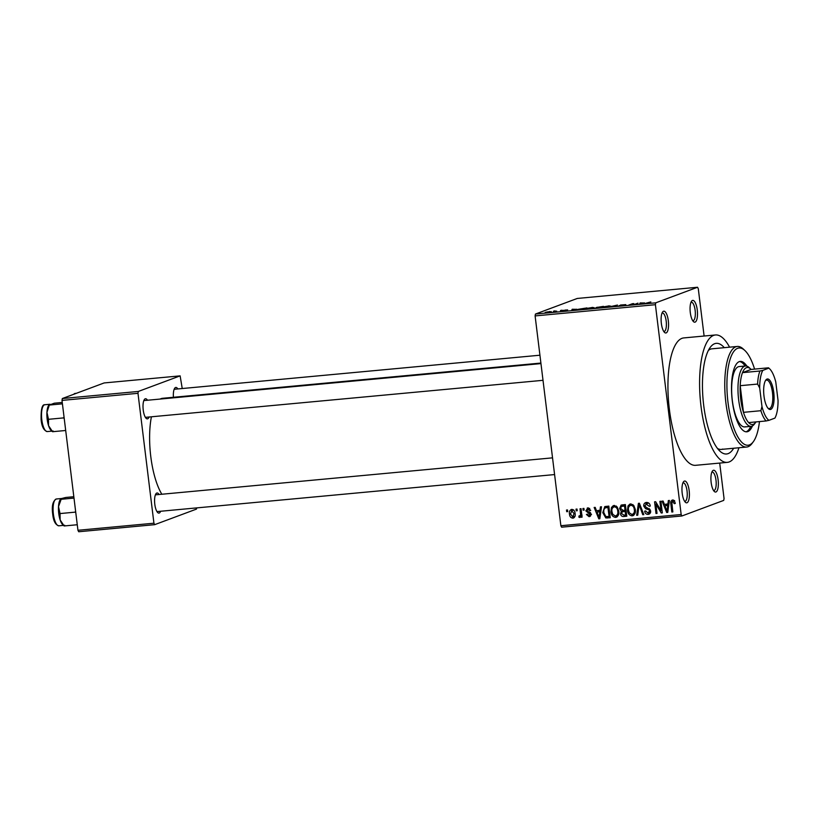 <?xml version="1.0" encoding="UTF-8"?>
<svg xmlns="http://www.w3.org/2000/svg" width="819" height="819" viewBox="0 0 819 819"><rect width="100%" height="100%" fill="white"/><g stroke="black" fill="none" stroke-linecap="round" stroke-linejoin="round"><path stroke-width="1.23" d="M684.356 481.111A10.944 3.604 -95.3 0 1 689.168 490.642A10.944 3.604 -95.3 0 1 687.008 502.764A10.944 3.604 -95.3 0 1 685.38 502.262A10.944 3.604 -95.3 0 1 682.094 492.27A10.944 3.604 -95.3 0 1 683.476 481.838A10.944 3.604 -95.3 0 1 684.356 481.111M684.592 501.269A9.265 3.051 84.7 0 0 684.96 501.3A9.265 3.051 84.7 0 0 685.227 501.238A9.265 3.051 84.7 0 0 687.09 491.39A9.265 3.051 84.7 0 0 683.241 482.862A9.265 3.051 84.7 0 0 682.974 482.923A9.265 3.051 84.7 0 0 682.882 482.964M663.492 311.261A10.944 3.604 -95.3 0 1 668.314 320.792A10.944 3.604 -95.3 0 1 666.154 332.913A10.944 3.604 -95.3 0 1 664.526 332.412A10.944 3.604 -95.3 0 1 661.24 322.42A10.944 3.604 -95.3 0 1 662.622 311.988A10.944 3.604 -95.3 0 1 663.492 311.261M663.728 331.419A9.265 3.051 84.7 0 0 664.107 331.449A9.265 3.051 84.7 0 0 664.373 331.388A9.265 3.051 84.7 0 0 666.236 321.539A9.265 3.051 84.7 0 0 662.387 313.012A9.265 3.051 84.7 0 0 662.121 313.073A9.265 3.051 84.7 0 0 662.028 313.114M692.444 300.471A10.944 3.604 -95.3 0 1 697.266 310.002A10.944 3.604 -95.3 0 1 695.106 322.123A10.944 3.604 -95.3 0 1 693.478 321.632A10.944 3.604 -95.3 0 1 690.192 311.629A10.944 3.604 -95.3 0 1 691.574 301.197A10.944 3.604 -95.3 0 1 692.444 300.471M692.679 320.628A9.265 3.051 84.7 0 0 693.048 320.669A9.265 3.051 84.7 0 0 693.314 320.608A9.265 3.051 84.7 0 0 695.188 310.749A9.265 3.051 84.7 0 0 691.338 302.221A9.265 3.051 84.7 0 0 691.072 302.283A9.265 3.051 84.7 0 0 690.98 302.324M713.298 470.321A10.944 3.604 -95.3 0 1 718.12 479.852A10.944 3.604 -95.3 0 1 715.96 491.973A10.944 3.604 -95.3 0 1 714.332 491.482A10.944 3.604 -95.3 0 1 711.046 481.48A10.944 3.604 -95.3 0 1 712.428 471.058A10.944 3.604 -95.3 0 1 713.298 470.321M713.533 490.479A9.265 3.051 84.7 0 0 713.912 490.52A9.265 3.051 84.7 0 0 714.168 490.458A9.265 3.051 84.7 0 0 716.041 480.599A9.265 3.051 84.7 0 0 712.192 472.072A9.265 3.051 84.7 0 0 711.926 472.133A9.265 3.051 84.7 0 0 711.834 472.174M160.626 511.261A10.104 3.327 -95.3 0 1 159.234 513.042A10.104 3.327 -95.3 0 1 157.729 512.581A10.104 3.327 -95.3 0 1 154.699 503.357A10.104 3.327 -95.3 0 1 155.979 493.734A10.104 3.327 -95.3 0 1 156.787 493.058A10.104 3.327 -95.3 0 1 159.06 494.502M552.538 457.852L155.651 494.819A8.415 2.774 84.7 0 0 155.405 494.871A8.415 2.774 84.7 0 0 155.385 494.881M149.048 417.014A10.104 3.327 -95.3 0 1 147.666 418.796A10.104 3.327 -95.3 0 1 146.161 418.335A10.104 3.327 -95.3 0 1 143.13 409.111A10.104 3.327 -95.3 0 1 144.4 399.477A10.104 3.327 -95.3 0 1 145.209 398.812A10.104 3.327 -95.3 0 1 147.492 400.245M540.96 363.595L144.072 400.563A8.415 2.774 84.7 0 0 143.837 400.624A8.415 2.774 84.7 0 0 143.806 400.634M173.423 397.287A10.104 3.327 -95.3 0 1 174.744 388.175A10.104 3.327 -95.3 0 1 175.553 387.5A10.104 3.327 -95.3 0 1 177.836 388.943M539.936 355.211L174.416 389.26A8.415 2.774 84.7 0 0 174.181 389.312A8.415 2.774 84.7 0 0 174.15 389.322M733.66 448.249A55.559 18.294 -95.3 0 1 728.132 453.624A55.559 18.294 -95.3 0 1 719.86 451.105A55.559 18.294 -95.3 0 1 703.163 400.368A55.559 18.294 -95.3 0 1 710.196 347.42A55.559 18.294 -95.3 0 1 714.639 343.714A55.559 18.294 -95.3 0 1 724.293 347.676M754.586 369.113A48.823 16.083 84.7 0 0 744.891 350.522A48.823 16.083 84.7 0 0 737.612 348.31A48.823 16.083 84.7 0 0 727.999 402.395A48.823 16.083 84.7 0 0 749.477 444.891A48.823 16.083 84.7 0 0 753.378 441.646L752.129 443.345A50.512 16.636 -95.3 0 1 748.095 446.713A50.512 16.636 -95.3 0 1 746.641 447.041A50.512 16.636 -95.3 0 1 725.624 400.522A50.512 16.636 -95.3 0 1 735.831 346.795A50.512 16.636 -95.3 0 1 737.274 346.457L711.957 348.822A50.512 16.636 84.7 0 0 710.503 349.15A50.512 16.636 84.7 0 0 708.374 350.43M729.575 347.174A63.974 21.069 84.7 0 0 715.448 334.971A63.974 21.069 84.7 0 0 713.615 335.391A63.974 21.069 84.7 0 0 700.685 403.45A63.974 21.069 84.7 0 0 727.323 462.366A63.974 21.069 84.7 0 0 729.156 461.947A63.974 21.069 84.7 0 0 738.943 447.758M715.448 334.971L683.793 337.919A63.974 21.069 84.7 0 0 681.961 338.339A63.974 21.069 84.7 0 0 669.031 406.398A63.974 21.069 84.7 0 0 695.659 465.315L727.323 462.366M540.898 363.063L162.551 398.3A52.191 17.189 84.7 0 0 161.056 398.648A52.191 17.189 84.7 0 0 160.155 399.068M151.413 416.789A52.191 17.189 84.7 0 0 161.834 494.236M576.218 510.821L576.013 509.152L577.016 509.06L577.221 510.728L576.218 510.821L577.19 510.452M579.77 516.001L580.599 514.926L580.036 508.773L581.05 508.681L582.084 517.158L581.081 517.26L580.917 515.898L579.893 517.516L578.879 517.158L579.023 515.919L582.094 515.161M583.118 510.176L582.913 508.507L583.927 508.415L584.131 510.083L583.118 510.176L584.101 509.807M589.731 508.466L586.803 510.554L591.021 514.035L589.045 516.666L586.414 514.465L587.397 514.219L588.861 515.458L590.028 514.301L585.82 510.861L587.919 507.893L590.714 510.391L589.731 510.636L587.551 509.203L589.69 508.404M587.223 508.046L587.919 507.893M589.752 516.513L590.284 516.205M588.861 515.458L591.533 514.547M599.979 510.442L600.419 506.879L601.484 506.777L599.846 518.724L598.791 518.826L594.144 507.463L595.198 507.37L596.498 510.769L601.033 510.053M614.127 505.446L617.239 507.012L618.724 510.913C619.348 514.199 618.304 516.369 615.581 517.413C612.735 516.902 611.199 515.028 610.974 511.783L611.455 507.504L613.318 505.63M616.379 517.229L617.086 516.85M630.671 503.91L633.783 505.466L635.268 509.377C635.892 512.653 634.848 514.823 632.135 515.868C629.279 515.366 627.743 513.482 627.518 510.237L628.009 505.958L629.862 504.084M632.933 515.694L633.64 515.305M674.416 500.757L671.815 502.344L672.839 511.926L671.836 512.018L670.863 504.105C670.351 502.006 670.956 500.634 672.665 499.999L674.344 500.675L675.296 503.429L674.303 503.675L672.501 501.433L674.641 500.634M672.092 500.122L672.665 499.999M560.872 525.726L681.162 514.516L681.91 515.98L561.609 527.19L560.872 525.726L535.104 315.909L535.442 314.046L577.252 298.454L697.553 287.254L655.732 302.835L655.405 304.699L535.104 315.909M681.162 514.516L655.405 304.699M667.894 504.115L668.345 500.552L669.399 500.45L667.761 512.397L666.707 512.499L662.059 501.136L663.114 501.044L664.414 504.443L668.949 503.726M661.046 510.667L659.899 501.341L660.902 501.248L662.336 512.899L661.261 513.001L655.865 504.054L657.012 513.4L656.009 513.493L654.576 501.832L655.661 501.73L661.046 510.667L662.018 510.309M647.921 513.022L649.59 510.974L649.119 509.817L645.618 508.742L643.744 506.111C643.601 503.992 644.512 502.764 646.467 502.436C648.679 502.487 649.958 503.695 650.296 506.06L649.303 506.306L645.874 503.951L648.689 503.009L646.549 503.808L644.758 505.999L650.593 510.923C650.767 512.889 649.938 514.045 648.126 514.383C646.14 514.363 644.983 513.298 644.666 511.179L645.648 510.933L647.921 513.022L650.706 512.08M645.536 502.641L646.467 502.436M648.955 514.199L649.61 513.82M636.68 515.294L638.41 503.337L639.393 503.245L643.816 514.629L642.772 514.721L639.127 504.647L637.735 515.192L636.68 515.294L637.776 514.885M619.594 508.558L621.14 505.077L625.368 504.555L626.801 516.216L623.668 516.502C621.897 516.594 620.853 515.704 620.536 513.83L621.324 511.291L619.594 508.558L620.577 508.189M602.774 512.622L604.791 506.603L608.814 506.101L610.247 517.751L605.804 517.946L602.774 512.622L603.757 512.254M569.492 514.137C569 511.721 569.748 510.145 571.744 509.398C573.853 509.746 574.969 511.128 575.092 513.523C575.552 515.898 574.805 517.454 572.829 518.181C570.741 517.843 569.635 516.492 569.492 514.137L570.464 513.769M571.14 509.531L571.744 509.398M573.423 518.048L573.965 517.751M566.717 511.701L566.513 510.042L567.516 509.94L567.721 511.609L566.717 511.701L567.69 511.343M681.91 515.98L723.72 500.399L724.057 498.536L719.696 463.083M704.105 336.025L698.29 288.718L697.553 287.254M553.542 311.159L555.087 310.862L553.542 311.159M556.695 311.107L553.316 311.763L556.725 311.374M560.452 310.514L561.998 310.217L560.452 310.514M562.766 310.544L567.639 309.92L562.551 310.493M566.584 310.032L565.601 309.981M562.776 310.688L563.646 310.841M576.504 309.183L571.672 310.37L572.205 309.265L576.515 309.336M592.26 307.391L594.266 307.719L588.4 308.824C585.892 308.988 585.237 308.865 586.455 308.466L592.27 307.514M585.923 308.773L586.506 308.917M608.804 305.845L610.82 306.183L604.954 307.279C602.436 307.442 601.791 307.33 602.999 306.92L608.824 305.968M602.467 307.238L603.06 307.371M650.808 301.935L644.717 303.562L650.818 302.068M535.442 314.046L655.732 302.835M644.42 302.856L639.588 304.044L640.13 302.938L644.44 303.01M634.96 304.258L637.97 303.143L635.227 304.443L632.913 303.818L628.89 305.037L632.647 303.634L634.991 304.473M625.624 304.648L621.396 304.975L624.836 305.139L620.945 305.794L619.031 305.661L623.904 305.118L620.382 305.067L625.788 304.627M621.017 305.262L620.403 305.262M609.561 306.838L617.465 305.057L616.697 306.173L615.653 306.265L616.594 305.252L609.561 306.838M596.171 307.565L603.439 306.357L599.682 307.76L596.611 307.647M578.286 309.705L586.885 307.903L583.138 309.295L578.787 309.684C577.446 309.695 577.252 309.541 578.224 309.234C577.252 309.541 577.446 309.695 578.787 309.684L578.736 309.418M545.679 312.459L551.279 311.599L545.229 312.367M717.516 448.484A50.512 16.636 84.7 0 0 721.324 449.406A50.512 16.636 84.7 0 0 722.767 449.068M182.238 388.523L180.129 375.87L104.146 382.944L62.336 398.536L138.309 391.451L180.129 375.87M153.931 523.208L154.668 524.672L78.696 531.746L77.948 530.282L153.931 523.208L137.981 393.315L61.998 400.399L62.336 398.536M77.948 530.282L61.998 400.399M154.668 524.672L196.478 509.09L196.693 507.903M138.309 391.451L137.981 393.315M156.941 511.568A8.415 2.774 84.7 0 0 157.207 511.578A8.415 2.774 84.7 0 0 157.453 511.527M145.362 417.311A8.415 2.774 84.7 0 0 145.639 417.332A8.415 2.774 84.7 0 0 145.874 417.27M640.253 303.982L640.13 302.938M641.605 303.542L643.642 303.05L640.837 303.306L640.438 303.849L641.625 303.695M633.824 304.361L633.722 303.542M616.707 306.163L616.594 305.252M605.395 307.238L610.257 306.367M609.838 306.48L608.374 306.009L603.992 306.838L605.384 307.115M599.129 307.811L595.679 308.118M595.792 307.842L599.109 307.688M600.706 307.381L601.985 306.613L597.031 307.586M598.699 307.412L600.675 307.105M597.153 307.248L598.689 307.289M588.851 308.773L593.714 307.913M593.294 308.026L591.83 307.545L587.448 308.374L588.83 308.661M582.565 309.234L585.442 308.159L579.228 309.142L582.575 309.347M572.338 310.309L572.205 309.265M573.689 309.869L575.726 309.377L572.921 309.633L572.512 310.176L573.709 310.022M546.672 312.029L550.266 311.691L547.481 312.346M550.286 311.885L549.467 311.486M675.276 503.306L674.303 503.675M672.808 511.65L671.836 512.018M672.952 501.259L673.351 500.03M667.802 512.08L666.707 512.499M666.226 505.282L665.827 504.309M668.806 504.811L664.926 505.773L667.014 511.24L667.72 505.507L664.926 505.773M668.284 508.589L667.198 508.988M668.754 505.128L667.72 505.507M667.966 510.882L667.014 511.24M662.305 512.612L661.261 513.001M656.838 503.695L655.865 504.054M656.981 513.124L656.009 513.493M650.276 505.947L649.303 506.306M649.856 513.595L648.136 512.991M650.552 510.616L649.59 510.974M650.102 509.449L649.119 509.817M647.634 507.985L645.618 508.742M644.737 505.743L643.744 506.111M645.956 503.92L646.764 502.426M643.714 514.373L642.772 514.721M639.834 504.391L639.127 504.647M633.916 515.079L632.135 514.486M628.501 509.868L627.518 510.237M629.995 505.518L628.009 505.958M630.149 505.159L631.029 503.9M631.961 514.506C634.039 513.677 634.807 511.998 634.264 509.449C634.101 507.043 632.964 505.651 630.845 505.272L632.852 504.524L630.845 505.272C628.808 506.07 628.04 507.708 628.531 510.176L629.279 512.776L631.961 514.506L634.971 513.462M635.227 509.09L634.264 509.449M626.719 515.622L623.668 516.502M625.808 515.704L623.699 515.12M621.519 513.472L620.536 513.83M622.768 511.66L623.474 510.483L621.324 511.291M623.474 510.483L625.03 510.104L624.528 506.009L621.365 506.459L620.607 508.456L623.044 510.288M621.775 506.285L622.45 504.832M625.46 505.323L623.505 505.661M626.125 510.78L622.45 511.783M626.596 514.578L625.624 514.946L625.194 511.466L623.3 511.64L624.406 511.046M626.166 511.097L625.194 511.466M622.256 511.844L623.3 511.64L622.256 511.844L621.519 513.544L623.873 515.11L625.624 514.946M626.003 509.735L625.03 510.104M625.501 505.651L624.528 506.009M624.539 505.415L621.365 506.459M617.362 516.625L615.591 516.021M611.947 511.414L610.974 511.783M613.451 507.063L611.455 507.504M613.605 506.705L614.485 505.436M616.267 506.04L614.301 506.807C612.264 507.616 611.496 509.254 611.988 511.721L612.735 514.312L615.407 516.052L618.427 514.997M615.407 516.052C617.495 515.223 618.263 513.533 617.71 510.984C617.557 508.579 616.42 507.186 614.301 506.807L616.298 506.06M618.683 510.626L617.71 510.984M610.175 517.158L605.804 517.946M607.954 517.147L607.033 516.666M608.916 506.869L605.159 507.934L606.019 506.357M608.312 506.92L605.159 507.934L603.838 509.653L603.787 512.54L605.825 516.554L609.07 516.482L607.974 507.555L606.162 507.719M610.053 516.124L609.07 516.482M608.947 507.186L607.974 507.555M599.887 518.407L598.791 518.826M598.31 511.609L597.911 510.636M600.88 511.138L597 512.1L599.088 517.567L599.805 511.834L597 512.1M600.368 514.916L599.283 515.315M600.839 511.455L599.805 511.834M600.051 517.209L599.088 517.567M590.683 510.278L589.731 510.636M590.612 515.868L589.404 515.335M591.001 513.943L590.028 514.301M590.786 513.196L589.619 513.636M590.059 512.325L588.8 511.824M586.803 510.493L585.82 510.861M587.981 509.049L588.472 507.893M582.053 516.891L581.081 517.26M581.889 515.54L580.917 515.898M580.773 516.451L578.879 517.158M581.756 514.496L580.599 514.926M581.551 512.807L580.579 513.175M574.375 517.362L573.218 516.82M571.723 510.616L572.338 509.418M573.546 509.991L571.867 510.616L570.485 513.963L572.706 516.963L575.163 516.093M572.706 516.963L574.088 513.626L571.56 510.677L573.699 509.879M575.051 513.267L574.088 513.626M746.887 366.154A35.36 11.64 84.7 0 0 740.263 361.404A35.36 11.64 84.7 0 0 739.25 361.64A35.36 11.64 84.7 0 0 732.104 399.242A35.36 11.64 84.7 0 0 746.826 431.808A35.36 11.64 84.7 0 0 747.839 431.572A35.36 11.64 84.7 0 0 752.456 425.911M746.027 431.797A35.36 11.64 84.7 0 0 746.252 431.726A35.36 11.64 84.7 0 0 750.747 426.371M753.378 441.646A48.823 16.083 84.7 0 0 759.469 421.58M737.274 346.457A50.512 16.636 -95.3 0 1 743.345 349.078L744.891 350.522M745.638 426.73A30.303 9.982 -95.3 0 1 744.768 426.924A30.303 9.982 -95.3 0 1 732.155 399.017A30.303 9.982 -95.3 0 1 738.277 366.779A30.303 9.982 -95.3 0 1 739.147 366.574L745.485 365.991A30.303 9.982 -95.3 0 1 749.129 367.557L750.665 369A28.624 9.429 84.7 0 0 742.516 372.635A28.624 9.429 84.7 0 0 740.202 385.688A28.624 9.429 84.7 0 0 740.765 399.416A28.624 9.429 84.7 0 0 743.468 412.336A28.624 9.429 84.7 0 0 748.658 422.594A28.624 9.429 84.7 0 0 755.64 422.42A28.624 9.429 84.7 0 0 755.988 421.908M745.126 366.021A35.36 11.64 84.7 0 0 739.485 361.558M75.614 511.22L75.123 512.151L60.043 513.564L58.507 506.613A13.473 4.433 84.7 0 0 58.753 513.493A13.473 4.433 -95.3 0 1 58.528 506.398M73.997 498.085L60.893 499.314L61.405 498.566L65.837 497.461L73.833 496.723M60.698 498.966L60.33 499.467A13.473 4.433 -95.3 0 0 58.507 506.613L61.405 498.566M75.123 512.151L75.819 512.889M77.273 524.744L64.158 525.962L60.145 519.942L60.043 513.564M64.681 525.225L64.158 525.962M58.753 513.493A13.473 4.433 84.7 0 0 60.145 519.942A13.473 4.433 84.7 0 0 62.674 524.61L63.995 525.859M773.75 392.424A15.326 5.047 -95.3 0 1 768.447 408.701A15.326 5.047 -95.3 0 1 763.994 396.068A15.326 5.047 -95.3 0 1 765.785 380.108A15.326 5.047 -95.3 0 1 773.75 392.424M767.987 408.21A14.312 4.709 84.7 0 0 769.246 408.579A14.312 4.709 84.7 0 0 772.481 392.639A14.312 4.709 84.7 0 0 766.594 380.088A14.312 4.709 84.7 0 0 765.417 380.692M755.64 422.42L754.391 424.119A30.303 9.982 -95.3 0 1 751.105 426.341A30.303 9.982 -95.3 0 1 738.646 399.754A30.303 9.982 -95.3 0 1 745.485 365.991M757.606 384.07L740.202 385.688L743.468 412.336L760.882 410.708L761.967 406.511A26.935 8.876 84.7 0 0 768.949 420.331L774.917 418.11A26.935 8.876 84.7 0 0 778.05 400.522L775.777 381.982A26.935 8.876 84.7 0 0 769.614 368.826A26.935 8.876 84.7 0 0 768.785 368.151L762.817 370.383A26.935 8.876 84.7 0 0 759.694 387.971L757.606 384.07A28.624 9.429 -95.3 0 1 759.93 371.017L742.516 372.635L751.095 369.441A28.624 9.429 84.7 0 0 750.665 369M751.095 369.441L768.509 367.813M759.93 371.017L762.817 370.383M759.694 387.971L761.967 406.511M768.949 420.331L766.062 420.966A28.624 9.429 -95.3 0 1 760.882 410.708M748.658 422.594L766.062 420.966M64.036 416.973L63.554 417.905L64.24 418.642M62.254 402.467L54.269 403.214L49.314 405.057L49.836 404.32M62.428 403.839L49.314 405.057L46.939 412.366A13.473 4.433 84.7 0 0 48.567 425.696L48.475 419.308L46.939 412.366A13.473 4.433 84.7 0 1 48.761 405.221L49.12 404.719M63.554 417.905L48.475 419.308M65.694 430.487L52.59 431.715L48.567 425.696A13.473 4.433 84.7 0 0 51.095 430.364L52.426 431.603M53.102 430.968L52.59 431.715M47.185 419.246A13.473 4.433 -95.3 0 1 46.949 412.141M616.492 306.193L616.4 305.436M671.836 503.746L670.863 504.105M649.191 508.527L647.44 509.183M640.53 506.162L639.752 506.449M609.571 517.219L607.422 518.017M590.325 512.54L588.411 513.257M58.907 525.808C55.446 524.907 53.378 520.976 52.692 513.994C51.607 505.907 52.846 500.9 56.409 498.986A13.473 4.433 84.7 0 0 53.368 513.994A13.473 4.433 84.7 0 0 58.907 525.808L63.493 525.378M41.8 419.748A13.473 4.433 84.7 0 0 47.338 431.562C43.878 430.661 41.8 426.719 41.114 419.748C40.878 409.326 42.117 404.32 44.84 404.74A13.473 4.433 84.7 0 0 41.8 419.748M73.372 394.42L75.184 393.427A13.473 4.433 84.7 0 0 73.853 394.236M622.368 511.803L624.508 511.005M621.56 506.367L623.709 505.569M746.641 447.041L721.324 449.406M56.409 498.986L61.599 498.505M554.586 474.57L157.207 511.578M145.639 417.332L543.017 380.313M751.105 426.341L744.768 426.924M769.614 368.826L768.662 367.926M47.338 431.562L51.914 431.132M44.84 404.74L50.02 404.248M75.184 393.427L76.31 393.325"/></g></svg>
